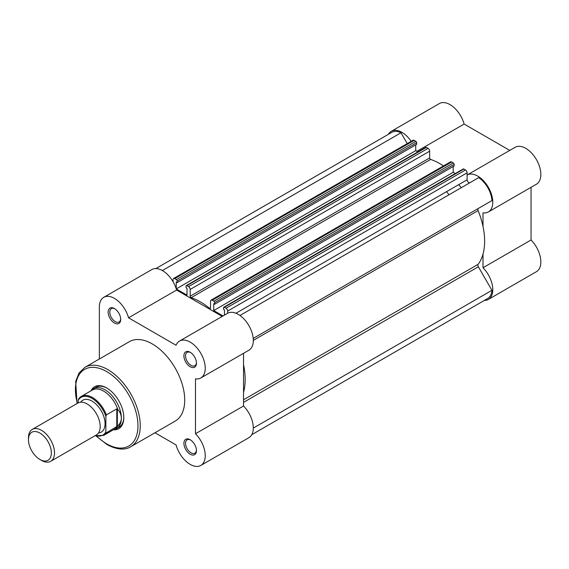<?xml version="1.0" encoding="UTF-8"?>
<svg xmlns="http://www.w3.org/2000/svg" width="569" height="569" viewBox="0 0 569 569"><rect width="100%" height="100%" fill="white"/><g stroke="black" fill="none" stroke-linecap="round" stroke-linejoin="round"><path stroke-width="0.85" d="M458.735 184.619A57.597 33.251 60 0 1 461.239 187.713A57.597 33.251 60 0 0 458.735 184.619M429.652 151.176L190.181 289.436A2.304 1.33 -120 0 0 188.552 286.612L428.023 148.353A2.304 1.33 60 0 1 429.652 151.176L429.652 157.94A1.152 0.669 -120 0 0 430.633 159.434A63.358 36.58 60 0 1 439.837 163.637A63.358 36.58 60 0 1 443.493 165.92M190.181 289.436L190.181 296.2A1.152 0.669 -120 0 0 191.163 297.694A63.358 36.58 60 0 1 200.359 301.897A63.358 36.58 60 0 1 209.563 308.313A1.152 0.669 60 0 0 210.302 308.49A1.152 0.669 60 0 0 210.544 307.957L210.544 301.193A2.304 1.33 -120 0 1 211.021 300.14A2.304 1.33 -120 0 1 212.173 300.254L213.844 301.214L453.315 162.954L451.644 161.994L212.173 300.254M243.532 364.729A63.358 36.58 60 0 1 243.532 392.375M253.305 340.39L478.116 210.594A63.358 36.58 60 0 1 478.116 264.343A2.304 1.33 60 0 0 478.358 266.79L491.936 290.311L253.305 428.08M491.936 290.311A20.157 11.636 60 0 1 487.789 298.433L251.775 434.695M155.863 268.575L391.877 132.307A20.157 11.636 60 0 1 400.989 132.783L162.357 270.552M400.989 132.783L407.226 143.594M176.376 279.585L415.847 141.325A1.152 0.669 60 0 1 416.664 142.734L177.187 280.994A1.152 0.669 -120 0 0 176.376 279.585L174.704 278.618A2.304 1.33 -120 0 0 173.552 278.504A2.304 1.33 -120 0 0 173.076 279.564L173.076 281.762M415.847 141.325L414.175 140.358L174.704 278.618M416.664 142.734L416.664 144.334L177.187 282.594L177.187 280.994M415.726 144.875L415.726 150.657L176.255 288.917L176.248 282.053L177.187 282.594M176.262 288.924L187.002 295.126L187.002 288.263L186.063 287.722L186.063 286.122A1.152 0.669 -120 0 1 186.305 285.595A1.152 0.669 -120 0 1 186.881 285.652L188.552 286.612M415.733 150.664A21.309 12.305 60 0 0 415.726 150.636L417.874 151.902M428.023 148.353L426.359 147.392L186.881 285.652M453.315 162.954A1.152 0.669 60 0 1 454.133 164.37L454.133 165.97L214.655 304.23L214.655 302.63A1.152 0.669 -120 0 0 213.844 301.214M453.194 166.511L453.194 172.293L213.716 310.553L213.716 303.69L214.655 304.23M223.034 315.93L213.716 310.553M455.342 173.531L453.194 172.293M226.021 308.249L465.492 169.989A2.304 1.33 60 0 1 467.121 172.812L227.65 311.072A2.304 1.33 -120 0 0 226.021 308.249L224.35 307.281A1.152 0.669 -120 0 0 223.773 307.224A1.152 0.669 -120 0 0 223.532 307.751L223.532 309.351L224.471 309.892L224.471 315.105M465.492 169.989L463.827 169.021L224.35 307.281M467.121 172.812L467.121 179.776L235.95 313.242M227.65 311.072L227.65 313.27M469.894 182.72A2.304 1.33 60 0 1 468.123 182.087A2.304 1.33 60 0 1 467.121 179.776M478.116 210.594A2.304 1.33 60 0 1 478.358 208.425L491.936 200.587A20.157 11.636 60 0 0 478.685 177.642L239.962 315.468M173.552 278.504L413.023 140.244A2.304 1.33 60 0 1 414.175 140.358M186.305 285.595L425.783 147.335A1.152 0.669 60 0 1 426.359 147.392M211.021 300.14L450.499 161.881A2.304 1.33 60 0 1 451.644 161.994M223.773 307.224L463.251 168.965A1.152 0.669 60 0 1 463.827 169.021M50.698 461.317L96.353 434.958A18.428 10.64 -120 0 0 100.172 426.522A18.428 10.64 -120 0 0 92.128 407.973A18.428 10.64 -120 0 0 77.925 403.037L32.269 429.396A18.428 10.64 60 0 1 46.473 434.332A18.428 10.64 60 0 1 54.517 452.881A18.428 10.64 60 0 1 50.698 461.317A18.428 10.64 60 0 1 41.48 460.406L39.894 459.489A16.188 9.346 -120 0 0 51.345 452.881A16.188 9.346 -120 0 0 39.894 433.059A16.188 9.346 -120 0 0 28.45 439.666A16.188 9.346 -120 0 0 39.894 459.489M28.45 439.666L28.45 437.831A18.428 10.64 60 0 1 32.269 429.396M98.465 432.981A18.428 10.64 -120 0 0 105.059 423.699A18.428 10.64 -120 0 0 95.357 403.549A18.428 10.64 -120 0 0 80.698 402.198M113.722 429.588L114.006 429.538A23.037 13.3 -120 0 0 116.581 428.606A23.037 13.3 -120 0 0 121.353 418.059C121.325 420.989 120.166 423.578 117.868 425.832L106.36 432.874A22.461 12.966 60 0 1 103.75 435.349L114.867 428.926A22.461 12.966 -120 0 0 117.868 425.832M78.181 400.412L78.671 398.912A22.461 12.966 60 0 1 81.282 396.444A22.461 12.966 60 0 1 106.36 414.901L105.877 416.401A21.771 12.568 -120 0 0 92.029 398.4A21.771 12.568 -120 0 0 78.181 400.412L78.181 402.895M105.877 416.401L105.877 431.942L106.36 432.874M106.36 414.901L116.787 408.883L117.868 409.545A22.461 12.966 -120 0 0 92.406 390.021L81.282 396.444L78.671 398.912M117.356 408.819L117.356 426.451M117.868 409.545C120.166 412.283 121.325 415.121 121.353 418.059A23.037 13.3 -120 0 0 111.296 394.872A23.037 13.3 -120 0 0 93.544 388.698A23.037 13.3 -120 0 0 91.445 390.462L91.26 390.683M116.787 408.883L116.787 426.857M114.426 323.014A8.869 5.121 60 0 1 108.153 312.153A8.869 5.121 60 0 1 114.426 308.533L114.426 308.533A8.869 5.121 60 0 1 120.699 319.394A8.869 5.121 60 0 1 114.426 323.014M114.846 308.789A7.717 4.46 -120 0 0 111.382 308.618A7.717 4.46 -120 0 0 110.201 314.799A7.717 4.46 -120 0 0 115.244 321.606A7.717 4.46 -120 0 0 119.099 321.983A7.717 4.46 -120 0 0 120.685 318.896M190.181 454.218A8.869 5.121 60 0 1 183.908 443.358A8.869 5.121 60 0 1 190.181 439.737L190.181 439.737A8.869 5.121 60 0 1 196.454 450.598A8.869 5.121 60 0 1 190.181 454.218M190.601 439.993A7.717 4.46 -120 0 0 187.137 439.823A7.717 4.46 -120 0 0 185.949 446.011A7.717 4.46 -120 0 0 190.992 452.81A7.717 4.46 -120 0 0 194.854 453.194A7.717 4.46 -120 0 0 196.44 450.107M190.181 366.749A8.869 5.121 60 0 1 183.908 355.888A8.869 5.121 60 0 1 190.181 352.268L190.181 352.268A8.869 5.121 60 0 1 196.454 363.129A8.869 5.121 60 0 1 190.181 366.749M190.601 352.524A7.717 4.46 -120 0 0 187.137 352.353A7.717 4.46 -120 0 0 185.949 358.541A7.717 4.46 -120 0 0 190.992 365.341A7.717 4.46 -120 0 0 194.854 365.725A7.717 4.46 -120 0 0 196.44 362.631M90.969 390.853A24.19 13.969 60 0 1 106.688 387.958L106.688 387.958A24.19 13.969 60 0 1 123.793 417.589A24.19 13.969 60 0 1 113.43 429.759M107.1 388.2A23.037 13.3 -120 0 0 95.983 387.29L93.544 388.698M154.981 432.767L176.07 444.951A21.309 12.305 -120 0 0 190.181 464.382A21.309 12.305 -120 0 0 200.836 465.435A21.309 12.305 -120 0 0 195.473 433.749L195.473 378.854A21.309 12.305 -120 0 0 200.836 377.965A21.309 12.305 -120 0 0 200.836 353.356A21.309 12.305 -120 0 0 179.527 341.051A21.309 12.305 -120 0 0 176.07 345.248L128.537 317.801A21.309 12.305 -120 0 0 103.771 297.317A21.309 12.305 -120 0 0 99.355 307.075L99.355 359.003M130.749 446.757L175.224 421.081A45.847 26.473 -120 0 0 182.251 384.345A45.847 26.473 -120 0 0 152.3 343.939A45.847 26.473 -120 0 0 129.376 341.67L84.902 367.346A45.847 26.473 60 0 1 107.826 369.615A45.847 26.473 60 0 1 137.783 410.021A45.847 26.473 60 0 1 130.749 446.757C127.193 449.133 119.198 451.21 107.022 444.567L95.969 435.932M222.223 316.4L176.596 290.055A21.309 12.305 -120 0 0 151.831 269.571L103.771 297.317M200.836 377.965L248.895 350.219A21.309 12.305 -120 0 0 248.895 325.61A21.309 12.305 -120 0 0 227.579 313.306L179.527 341.051M243.532 353.313L243.532 406.003L195.473 433.749M200.836 465.435L248.895 437.689A21.309 12.305 -120 0 0 243.532 406.003M116.581 428.606L119.021 427.191A23.037 13.3 -120 0 0 123.786 417.105M176.596 290.055L128.537 317.801M388.428 134.305A21.309 12.305 60 0 1 391.301 131.311A21.309 12.305 60 0 1 401.963 132.364A21.309 12.305 60 0 1 411.174 141.318M391.301 131.311L439.36 103.565A21.309 12.305 60 0 1 450.015 104.618A21.309 12.305 60 0 1 464.126 124.049L509.753 150.394M488.366 211.96L536.425 184.214A21.309 12.305 60 0 0 539.689 167.137A21.309 12.305 60 0 0 525.77 148.353A21.309 12.305 60 0 0 515.116 147.3L467.121 175.01A21.309 12.305 60 0 1 477.711 176.098A21.309 12.305 60 0 1 491.637 194.883A21.309 12.305 60 0 1 488.366 211.96A21.309 12.305 60 0 1 483.01 212.849L483.01 226.469M446.516 191.675A57.597 33.251 60 0 1 449.019 194.769M483.01 254.115L483.01 267.743A21.309 12.305 60 0 1 488.366 299.429A21.309 12.305 60 0 1 484.333 300.425M483.01 267.743L531.062 239.99L531.062 187.308M531.062 239.99A21.309 12.305 60 0 1 536.425 271.683L488.366 299.429M416.885 151.326L464.126 124.049M210.544 307.744L209.563 308.313M243.532 399.779L478.116 264.343M243.532 402.368L478.358 266.79M429.652 157.94L190.181 296.2M430.633 159.434L191.163 297.694M454.133 164.37L214.655 302.63M253.205 338.413L478.358 208.425M95.45 435.484A21.771 12.568 -120 0 0 105.877 431.942M96.645 436.117A44.233 25.541 -120 0 0 106.688 443.827A44.233 25.541 -120 0 0 137.968 425.768A44.233 25.541 -120 0 0 106.688 371.593A44.233 25.541 -120 0 0 77.37 403.357M95.137 435.662L103.75 435.349M77.064 403.535L75.677 381.443L79.027 373.015L84.902 367.346"/></g></svg>

